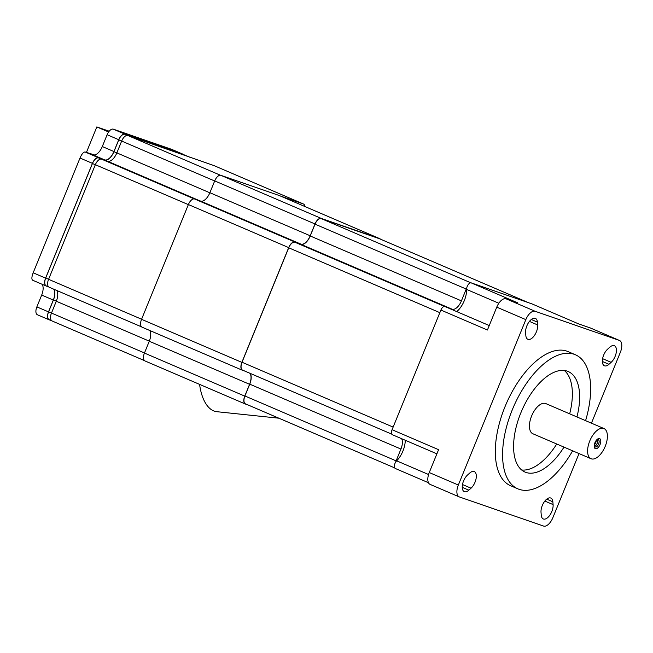 <?xml version="1.0" encoding="UTF-8"?>
<svg xmlns="http://www.w3.org/2000/svg" width="653" height="653" viewBox="0 0 653 653"><rect width="100%" height="100%" fill="white"/><g stroke="black" fill="none" stroke-linecap="round" stroke-linejoin="round"><path stroke-width="0.98" d="M572.632 450.823A72.956 36.299 -66.8 0 1 517.837 488.836A72.956 36.299 -66.8 0 1 512.246 409.904A72.956 36.299 -66.8 0 1 575.383 354.75A72.956 36.299 -66.8 0 1 585.586 420.654M575.383 354.75L568.118 351.632A72.956 36.299 113.2 0 0 504.973 406.786A72.956 36.299 113.2 0 0 510.573 485.71L517.837 488.836M564.331 370.488A54.713 27.222 -66.8 0 1 569.677 413.831M563.996 447.117A54.713 27.222 -66.8 0 1 525.028 472.07A54.713 27.222 -66.8 0 1 520.833 412.876A54.713 27.222 -66.8 0 1 568.192 371.516A54.713 27.222 -66.8 0 1 576.95 416.949M591.3 458.822A16.415 8.162 -66.8 0 1 591.022 458.716A16.415 8.162 -66.8 0 1 589.879 440.685A16.415 8.162 -66.8 0 1 603.699 428.441A16.415 8.162 -66.8 0 1 603.968 428.548A16.415 8.162 -66.8 0 1 605.119 446.579A16.415 8.162 -66.8 0 1 591.3 458.822M533.142 433.861A16.415 8.162 -66.8 0 1 532.872 433.755A16.415 8.162 -66.8 0 1 531.722 415.724A16.415 8.162 -66.8 0 1 545.541 403.481A16.415 8.162 -66.8 0 1 545.818 403.587L603.968 428.548M594.793 443.052A3.918 1.951 113.2 0 0 595.234 446.93A3.918 1.951 113.2 0 0 595.299 446.954A3.918 1.951 -66.8 0 1 595.226 446.921M595.43 448.701A5.469 2.718 -66.8 0 1 594.761 443.15A5.469 2.718 -66.8 0 1 595.258 441.991A5.469 2.718 -66.8 0 1 599.56 438.571A5.469 2.718 -66.8 0 1 600.074 444.522A5.469 2.718 -66.8 0 1 595.43 448.701M598.319 439.722A3.918 1.951 -66.8 0 1 598.719 443.665A3.918 1.951 -66.8 0 1 598.36 444.497A3.918 1.951 -66.8 0 1 595.275 446.946A3.918 1.951 113.2 0 0 598.605 444.032A3.918 1.951 113.2 0 0 598.328 439.722A3.918 1.951 113.2 0 0 598.262 439.698A3.918 1.951 113.2 0 0 595.218 442.073M46.273 285.924L46.396 285.965A7.297 3.632 -66.8 0 1 46.273 285.924A7.297 3.632 -66.8 0 1 45.71 278.031L92.448 163.511A7.297 3.632 -66.8 0 1 98.636 157.944L104.651 160.026A10.946 5.444 113.2 0 0 113.94 151.684L118.764 139.873A7.297 3.632 -66.8 0 1 124.952 134.306L183.248 154.467A7.297 3.632 -66.8 0 1 183.371 154.516A7.297 3.632 -66.8 0 1 183.493 154.573M49.171 319.668L49.293 319.709A7.297 3.632 -66.8 0 1 49.171 319.668A7.297 3.632 -66.8 0 1 48.608 311.775L53.432 299.956A10.946 5.444 113.2 0 0 53.913 289.255M184.089 154.826A7.297 3.632 113.2 0 0 183.493 154.41A7.297 3.632 113.2 0 0 183.371 154.369L124.943 134.159A7.297 3.632 113.2 0 0 118.748 139.718L113.924 151.537A10.946 5.444 -66.8 0 1 104.643 159.879L98.627 157.797A7.297 3.632 113.2 0 0 92.432 163.364L45.596 278.129A7.297 3.632 113.2 0 0 46.159 286.022A7.297 3.632 113.2 0 0 46.281 286.071L48.061 286.691M53.628 289.132A10.946 5.444 -66.8 0 1 53.317 300.062L48.493 311.873A7.297 3.632 113.2 0 0 49.057 319.766A7.297 3.632 113.2 0 0 49.179 319.815L50.958 320.435M98.627 157.797L85.078 151.986C83.494 151.953 81.805 153.969 80.009 158.026L33.172 272.799C31.622 276.937 31.475 279.427 32.732 280.259L46.159 286.022M85.078 151.986A510.67 15.982 -157.8 0 1 94.587 154.99M104.643 159.879L93.012 154.883A10.946 5.444 113.2 0 0 102.301 146.541L107.116 134.73A7.297 3.632 113.2 0 1 113.312 129.163L171.739 149.374A7.297 3.632 113.2 0 1 171.861 149.423A7.297 3.632 113.2 0 1 171.976 149.48M53.317 300.062L41.686 295.066L36.862 306.886A7.297 3.632 113.2 0 0 37.425 314.779A7.297 3.632 113.2 0 0 37.547 314.828L48.934 319.717M41.686 295.066A10.946 5.444 113.2 0 0 42.11 284.292M108.602 131.988L96.824 126.935L109.198 131.212M86.433 152.402L96.824 126.935M214.176 165.682A7.297 3.632 113.2 0 0 214.053 165.625A7.297 3.632 113.2 0 0 213.931 165.576L127.857 135.506A7.297 3.632 113.2 0 0 121.662 141.064L116.846 152.884A10.946 5.444 -66.8 0 1 107.557 161.226L101.542 159.144A7.297 3.632 113.2 0 0 95.346 164.711L48.583 279.313A7.297 3.632 113.2 0 0 49.138 287.206A7.297 3.632 113.2 0 0 49.261 287.255L141.603 326.884M280.537 196.063L303.343 203.956A7.297 3.632 -66.8 0 1 303.465 204.005A7.297 3.632 -66.8 0 1 304.943 206.544M56.729 290.463A10.946 5.444 -66.8 0 1 56.297 301.237L51.481 313.056A7.297 3.632 113.2 0 0 52.036 320.95A7.297 3.632 113.2 0 0 52.158 320.998L144.501 360.627L52.036 320.95M456.749 311.603A17.329 8.62 113.2 0 0 466.601 289.418A4.653 2.318 -66.8 0 1 466.748 287.94A4.653 2.318 -66.8 0 1 471.164 282.863L517.69 302.829L506.051 298.805A10.946 5.444 113.2 0 0 496.762 307.147L487.424 330.018L440.906 310.053L392.069 429.715L438.587 449.68L429.258 472.552A10.946 5.444 113.2 0 0 430.098 484.387A10.946 5.444 113.2 0 0 430.278 484.461M590.614 328.084A10.946 5.444 113.2 0 0 590.434 327.994A10.946 5.444 113.2 0 0 590.247 327.928L578.607 323.896L532.081 303.931L471.164 282.863M436.898 453.835L392.429 434.743A4.653 2.318 -66.8 0 1 392.069 429.715M440.906 310.053A4.653 2.318 -66.8 0 1 444.93 306.535L489.244 325.553M395.326 468.495L428.466 482.714L395.4 468.519A4.653 2.318 -66.8 0 1 395.326 468.495A4.653 2.318 -66.8 0 1 395.71 462.022A4.653 2.318 -66.8 0 1 396.657 460.822A17.329 8.62 113.2 0 0 405.244 440.244M596.205 440.628A3.918 1.951 -66.8 0 1 595.805 442.416A3.918 1.951 -66.8 0 1 595.454 443.248A3.918 1.951 -66.8 0 1 594.426 444.766M594.426 444.815A3.918 1.951 113.2 0 0 596.238 440.595M594.646 446.309A3.918 1.951 113.2 0 0 597.12 443.477A3.918 1.951 113.2 0 0 597.471 439.722A3.918 1.951 -66.8 0 1 597.258 443.044A3.918 1.951 -66.8 0 1 596.907 443.869A3.918 1.951 -66.8 0 1 594.638 446.293M597.291 442.963A5.469 2.718 -66.8 0 1 596.866 443.942M595.838 442.342A5.469 2.718 -66.8 0 1 595.414 443.322M598.744 443.591A5.469 2.718 -66.8 0 1 598.319 444.571M525.836 335.56L525.6 332.752A9.852 4.897 -66.8 0 1 528.742 322.329A9.852 4.897 -66.8 0 1 535.395 318.386A9.852 4.897 -66.8 0 1 537.419 322.133L537.664 324.941A9.852 4.897 -66.8 0 1 534.521 335.356A9.852 4.897 -66.8 0 1 527.869 339.299A9.852 4.897 -66.8 0 1 525.836 335.56M471.033 488.199L468.846 490.166A9.852 4.897 -66.8 0 1 464.307 491.644A9.852 4.897 -66.8 0 1 462.512 484.436A9.852 4.897 -66.8 0 1 467.54 475.009L469.736 473.041A9.852 4.897 -66.8 0 1 474.266 471.572A9.852 4.897 -66.8 0 1 476.061 478.78A9.852 4.897 -66.8 0 1 471.033 488.199L462.495 484.534M552.846 501.79L553.091 504.598A9.852 4.897 -66.8 0 1 549.948 515.021A9.852 4.897 -66.8 0 1 543.296 518.955A9.852 4.897 -66.8 0 1 541.264 515.217L541.027 512.409A9.852 4.897 -66.8 0 1 544.169 501.986A9.852 4.897 -66.8 0 1 550.822 498.051A9.852 4.897 -66.8 0 1 552.846 501.79L546.716 499.153M607.649 349.143L609.845 347.176A9.852 4.897 -66.8 0 1 614.375 345.706A9.852 4.897 -66.8 0 1 616.171 352.914A9.852 4.897 -66.8 0 1 611.143 362.333L608.955 364.301A9.852 4.897 -66.8 0 1 604.417 365.778A9.852 4.897 -66.8 0 1 602.621 358.562A9.852 4.897 -66.8 0 1 607.649 349.143M556.731 443.999A54.713 27.222 -66.8 0 1 521.625 469.98M579.031 453.574L552.846 517.723A10.946 5.444 -66.8 0 1 543.565 526.065L459.361 496.941A10.946 5.444 -66.8 0 1 459.173 496.868A10.946 5.444 -66.8 0 1 458.333 485.032L525.836 319.627A10.946 5.444 -66.8 0 1 535.125 311.285L619.33 340.409A10.946 5.444 -66.8 0 1 619.509 340.474A10.946 5.444 -66.8 0 1 620.35 352.318L591.438 423.168M447.199 307.506L452.129 309.212A10.946 5.444 -66.8 0 0 461.418 300.87L466.234 289.05A7.297 3.632 -66.8 0 1 466.748 287.94M401.628 438.694A10.946 5.444 -66.8 0 1 400.942 449.06L249.74 384.16L244.916 395.979A7.297 3.632 113.2 0 0 245.479 403.872A7.297 3.632 113.2 0 0 245.601 403.913L394.698 467.907L245.479 403.872M395.71 462.022A7.297 3.632 -66.8 0 1 396.118 460.871L400.942 449.06M247.846 404.884L245.446 404.06A7.297 3.632 113.2 0 1 245.324 404.011A7.297 3.632 113.2 0 1 244.761 396.118L249.585 384.299A10.946 5.444 113.2 0 0 249.764 373.206M380.438 239.153A7.297 3.632 113.2 0 0 379.76 238.655A7.297 3.632 113.2 0 0 379.638 238.606L279.321 195.549L220.894 175.339A7.297 3.632 113.2 0 0 214.706 180.905L209.882 192.717A10.946 5.444 -66.8 0 1 200.593 201.067L194.578 198.985A7.297 3.632 113.2 0 0 188.391 204.544L141.554 319.317A7.297 3.632 113.2 0 0 142.109 327.21A7.297 3.632 113.2 0 0 142.232 327.259L242.304 370.21M244.948 371.141L242.549 370.308A7.297 3.632 113.2 0 1 242.426 370.267A7.297 3.632 113.2 0 1 241.863 362.374L288.699 247.601A7.297 3.632 113.2 0 1 294.895 242.034L300.911 244.116A10.946 5.444 113.2 0 0 310.199 235.774L315.015 223.963A7.297 3.632 113.2 0 1 321.211 218.396L379.638 238.606M379.728 238.851A7.297 3.632 113.2 0 0 379.605 238.794A7.297 3.632 113.2 0 0 379.483 238.745L321.227 218.6A7.297 3.632 113.2 0 0 315.04 224.159L310.216 235.97A10.946 5.444 -66.8 0 1 300.927 244.32L294.911 242.239A7.297 3.632 113.2 0 0 288.724 247.797L242.018 362.235A7.297 3.632 113.2 0 0 242.581 370.129A7.297 3.632 113.2 0 0 242.704 370.169L391.8 434.163L242.581 370.129M250.164 373.385A10.946 5.444 -66.8 0 1 249.74 384.16M278.864 418.198L216.796 411.692A45.596 22.284 -84 0 1 199.581 384.38M149.7 330.467A10.946 5.444 -66.8 0 1 149.268 341.25L144.444 353.061A7.297 3.632 113.2 0 0 145.007 360.954A7.297 3.632 113.2 0 0 145.129 361.003L245.201 403.954M185.583 155.471L183.248 154.467M127.572 135.432L124.952 134.306M121.646 141.105L118.764 139.873M116.83 152.924L113.94 151.684M106.986 161.03L104.651 160.026M101.256 159.071L98.636 157.944M95.33 164.752L92.448 163.511M48.6 279.264L45.71 278.031M56.321 301.196L53.432 299.956M51.497 313.016L48.608 311.775M183.371 154.369L171.739 149.374M124.943 134.159L113.312 129.163M118.748 139.718L107.116 134.73M113.924 151.537L102.301 146.541M92.432 163.364L80.009 158.026M45.596 278.129L33.172 272.799M46.037 285.965L32.732 280.259M48.493 311.873L36.862 306.886M303.343 203.956L213.931 165.576M220.453 175.249L127.857 135.506M141.587 319.227L48.583 279.313M149.308 341.16L56.297 301.237M144.484 352.971L51.481 313.056M214.674 180.987L121.662 141.064M209.85 192.798L116.846 152.884M199.451 200.667L107.557 161.226M194.137 198.887L101.542 159.144M188.358 204.626L95.346 164.711M537.664 324.941L529.42 321.398M537.419 322.133L531.289 319.497M468.846 490.166L462.251 487.342M553.091 504.598L544.847 501.063M608.955 364.301L602.36 361.476M611.143 362.333L602.605 358.668M458.333 485.032L429.258 472.552M525.836 319.627L496.762 307.147M535.125 311.285L506.051 298.805M428.564 474.519L396.657 460.822M498.835 303.253L466.601 289.418M619.33 340.409L590.247 327.928M244.761 396.118L144.444 353.061M249.585 384.299L149.268 341.25M321.211 218.396L220.894 175.339M315.015 223.963L214.706 180.905M310.199 235.774L209.882 192.717M300.911 244.116L200.593 201.067M294.895 242.034L194.578 198.985M288.699 247.601L188.391 204.544M241.863 362.374L141.554 319.317M393.139 427.095L242.018 362.235M396.118 460.871L244.916 395.979M528.375 302.649L379.483 238.745M470.813 282.798L321.227 218.6M466.234 289.05L315.04 224.159M461.418 300.87L310.216 235.97M452.129 309.212L300.927 244.32M444.497 306.437L294.911 242.239M439.836 312.656L288.724 247.797M591.022 458.716L532.872 433.755M185.648 155.487L183.371 154.516M183.493 154.41L171.861 149.423M49.057 319.766L37.425 314.779M303.465 204.005L214.053 165.625M141.611 326.892L49.138 287.206M189.892 157.267L186.317 155.732M459.173 496.868L430.098 484.387M578.648 323.912L532.162 303.963M619.509 340.474L590.434 327.994M245.324 404.011L145.007 360.954M379.76 238.655L279.443 195.598M242.426 370.267L142.109 327.21M528.432 302.666L379.605 238.794"/></g></svg>
